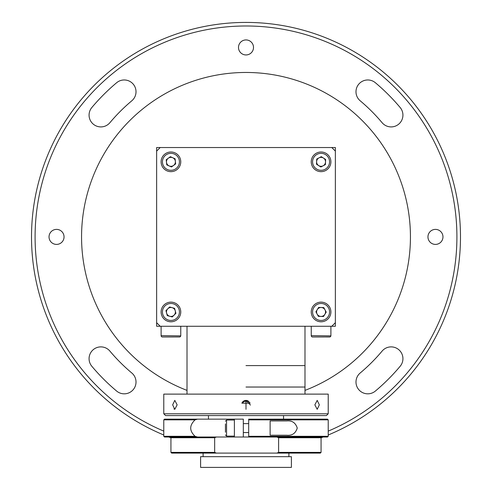 <?xml version="1.0" encoding="UTF-8"?>
<svg xmlns="http://www.w3.org/2000/svg" width="492" height="492" viewBox="0 0 492 492"><rect width="100%" height="100%" fill="white"/><g stroke="black" fill="none" stroke-linecap="round" stroke-linejoin="round"><path stroke-width="0.74" d="M323.65 336.989L312.58 336.989A1.341 1.341 0 0 1 311.239 335.649L330.882 335.87M326.227 336.989L329.56 336.989L326.227 336.989M179.648 336.971L162.44 336.989A1.341 1.341 0 0 1 161.099 335.649L180.742 335.87M179.42 336.989A1.341 1.341 0 0 0 180.761 335.649L180.761 326.264M161.099 326.264L161.118 335.87M162.212 336.971L173.51 336.989M325.704 320.636A9.828 9.828 0 0 1 312.402 316.602A9.828 9.828 0 0 1 316.436 303.293A9.828 9.828 0 0 1 329.738 307.334A9.828 9.828 0 0 1 325.704 320.636A9.828 9.828 0 0 0 329.738 307.334A9.828 9.828 0 0 0 316.436 303.293M323.502 316.516L318.342 316.35L315.913 311.799L318.638 307.414L323.791 307.586L326.227 312.137L323.502 316.516M318.964 308.023A4.471 4.471 0 0 1 325.009 309.862A4.471 4.471 0 0 1 323.176 315.907A4.471 4.471 0 0 1 317.125 314.074A4.471 4.471 0 0 1 318.964 308.023M329.788 336.971L312.352 336.971M329.56 336.989A1.341 1.341 0 0 0 330.901 335.649L330.901 326.264M311.239 326.264L311.258 335.87M163.965 318.902A9.828 9.828 0 0 1 163.996 305.003A9.828 9.828 0 0 1 177.895 305.028A9.828 9.828 0 0 1 177.87 318.927A9.828 9.828 0 0 1 163.965 318.902A9.828 9.828 0 0 0 177.87 318.927A9.828 9.828 0 0 0 177.895 305.028M174.094 308.81A4.471 4.471 0 0 1 169.765 316.282A4.471 4.471 0 0 1 167.778 308.798A4.471 4.471 0 0 1 174.094 308.81M167.274 315.606L165.952 310.624L169.605 306.977L174.586 308.324L175.915 313.312L172.255 316.953L167.274 315.606M329.769 157.262A9.828 9.828 0 0 1 325.636 170.533A9.828 9.828 0 0 1 312.365 166.401A9.828 9.828 0 0 1 316.497 153.123A9.828 9.828 0 0 1 329.769 157.262A9.828 9.828 0 0 0 316.497 153.123A9.828 9.828 0 0 0 312.365 166.401M325.636 159.433L325.427 164.586L320.864 166.985L316.497 164.23L316.707 159.07L321.276 156.671L325.636 159.433M317.112 163.904A4.471 4.471 0 0 1 318.988 157.87A4.471 4.471 0 0 1 325.021 159.752A4.471 4.471 0 0 1 323.146 165.786A4.471 4.471 0 0 1 317.112 163.904M171.979 171.603A9.828 9.828 0 0 1 161.155 162.877A9.828 9.828 0 0 1 169.888 152.053A9.828 9.828 0 0 1 180.705 160.786A9.828 9.828 0 0 1 171.979 171.603A9.828 9.828 0 0 0 180.705 160.786A9.828 9.828 0 0 0 169.888 152.053M170.46 157.385A4.471 4.471 0 0 1 173.565 165.441A4.471 4.471 0 0 1 166.487 162.305A4.471 4.471 0 0 1 170.46 157.385M171.48 166.96L166.763 164.869L166.216 159.74L170.386 156.702L175.103 158.787L175.65 163.922L171.48 166.96M250.127 403.132L247.697 400.709M247.66 400.697L246 400.377L244.327 400.703M173.953 408.963L174.795 409.313L172.667 404.842L174.795 400.377L177.138 404.842L174.795 409.313M246 409.313L246 400.377L246 409.313M328.219 413.778L163.781 413.778L163.781 394.117L328.219 394.117L328.219 413.778L326.43 415.568L165.57 415.568L208.467 415.568L208.467 419.141L164.5 419.141L197.52 419.141L195.084 419.854L163.781 419.854L163.781 436.299L195.084 436.299C189.266 430.838 189.266 425.359 195.084 419.854M244.26 400.728L243.03 401.503M242.685 401.847L241.867 403.139M314.862 404.842L317.205 400.377L319.333 404.842L317.205 409.313L314.862 404.842M241.904 403.059L246 400.377L250.465 405.076M246 415.568L283.533 415.568L283.533 419.141L327.5 419.141L248.681 419.178M250.145 403.176L241.855 403.176L242.839 401.687M248.681 436.299L328.219 436.299L327.5 437.013L248.681 437.013L248.681 419.141M197.52 437.013L164.5 437.013L208.467 437.013L197.52 437.013L195.084 436.299M243.319 419.141L243.319 437.013L234.383 437.013L234.383 419.141L243.319 419.141M234.383 419.141L197.52 419.141L234.383 419.141M243.319 437.013L283.533 437.013M286.688 420.931C292.051 420.371 295.569 422.745 297.248 428.058C295.6 433.397 292.082 435.789 286.688 435.229L270.126 435.229L270.126 420.931L286.688 420.931M225.447 432.204L225.447 430.119M225.447 430.168L225.447 423.95M288.896 456.674L288.896 453.101L246.4 453.101M246.517 437.013L208.467 437.013M300.237 437.013L301.602 437.013M299.794 437.013L301.135 437.013M234.383 437.013L216.375 437.013L214.66 437.732L170.933 437.732L171.647 437.013M278.601 437.732L276.885 437.013L320.353 437.013L321.067 437.732L278.601 437.732L278.601 452.388L321.067 452.388L320.353 453.101L171.647 453.101L170.933 452.388L214.66 452.388L214.66 437.732M276.885 453.101L278.601 452.388M214.66 452.388L216.375 453.101M246.424 456.674L200.601 456.674L200.601 467.4L291.399 467.4L291.399 456.674L246.424 456.674M246 365.587L304.985 365.587L246 365.587M246 387.032L304.985 387.032L246 387.032M335.366 322.691L335.366 147.532L156.634 147.532L156.634 326.264L331.793 326.264L335.366 322.691L335.366 326.264L331.793 326.264M166.462 311.965A4.471 4.471 0 0 0 170.933 316.436A4.471 4.471 0 0 0 175.398 311.965A4.471 4.471 0 0 0 170.933 307.5A4.471 4.471 0 0 0 166.462 311.965M166.462 161.831A4.471 4.471 0 0 0 170.933 166.296A4.471 4.471 0 0 0 175.398 161.831A4.471 4.471 0 0 0 170.933 157.36A4.471 4.471 0 0 0 166.462 161.831M328.219 431.121A210.908 210.908 0 0 0 246 25.99A210.908 210.908 0 0 0 163.781 431.121M163.781 434.996A214.481 214.481 0 0 1 246 22.417A214.481 214.481 0 0 1 328.219 434.996M323.17 437.013A214.481 214.481 0 0 1 321.067 437.812M170.933 437.812A214.481 214.481 0 0 1 168.83 437.013M89.07 115.116A11.796 11.796 0 0 0 109.9 122.699A177.661 177.661 0 0 1 131.801 100.799A11.796 11.796 0 0 0 133.258 84.181A11.796 11.796 0 0 0 116.635 82.73A201.253 201.253 0 0 0 91.832 107.533A11.796 11.796 0 0 0 89.07 115.116M355.987 91.764A11.796 11.796 0 0 0 360.199 100.799A177.661 177.661 0 0 1 382.099 122.699A11.796 11.796 0 0 0 398.717 124.15A11.796 11.796 0 0 0 400.168 107.533A201.253 201.253 0 0 0 375.365 82.73A11.796 11.796 0 0 0 355.987 91.764M355.987 382.032A11.796 11.796 0 0 0 375.365 391.066A201.253 201.253 0 0 0 400.168 366.263A11.796 11.796 0 0 0 398.717 349.64A11.796 11.796 0 0 0 382.099 351.097A177.661 177.661 0 0 1 360.199 372.991A11.796 11.796 0 0 0 355.987 382.032M442.966 236.898A7.509 7.509 0 0 0 435.457 229.389A7.509 7.509 0 0 0 427.954 236.898A7.509 7.509 0 0 0 435.457 244.407A7.509 7.509 0 0 0 442.966 236.898M253.509 47.441A7.509 7.509 0 0 0 246 39.932A7.509 7.509 0 0 0 238.491 47.441A7.509 7.509 0 0 0 246 54.944A7.509 7.509 0 0 0 253.509 47.441M64.046 236.898A7.509 7.509 0 0 0 56.543 229.389A7.509 7.509 0 0 0 49.034 236.898A7.509 7.509 0 0 0 56.543 244.407A7.509 7.509 0 0 0 64.046 236.898M89.07 358.68A11.796 11.796 0 0 0 91.832 366.263A201.253 201.253 0 0 0 116.635 391.066A11.796 11.796 0 0 0 133.258 389.615A11.796 11.796 0 0 0 131.801 372.991A177.661 177.661 0 0 1 109.9 351.097A11.796 11.796 0 0 0 89.07 358.68M187.015 390.39A164.433 164.433 0 0 1 246 72.465A164.433 164.433 0 0 1 304.985 390.39M248.737 401.312A164.433 164.433 0 0 1 243.263 401.312M156.634 322.691L160.208 326.264M160.208 147.532L156.634 151.105M335.366 151.105L331.793 147.532M317.063 304.48A8.487 8.487 0 0 0 313.582 315.969A8.487 8.487 0 0 0 325.071 319.456A8.487 8.487 0 0 0 328.558 307.961A8.487 8.487 0 0 0 317.063 304.48M176.948 305.975A8.487 8.487 0 0 0 164.937 305.95A8.487 8.487 0 0 0 164.918 317.961A8.487 8.487 0 0 0 176.923 317.98A8.487 8.487 0 0 0 176.948 305.975M313.552 165.773A8.487 8.487 0 0 0 325.015 169.346A8.487 8.487 0 0 0 328.582 157.883A8.487 8.487 0 0 0 317.119 154.31A8.487 8.487 0 0 0 313.552 165.773M170.029 153.387A8.487 8.487 0 0 0 162.489 162.735A8.487 8.487 0 0 0 171.837 170.269A8.487 8.487 0 0 0 179.371 160.927A8.487 8.487 0 0 0 170.029 153.387M327.5 419.141L328.219 419.854L248.681 419.854M234.383 420.033L226.56 420.033L226.56 436.121L225.447 435.002M163.781 413.778L165.57 415.568M163.781 436.299L164.5 437.013M163.781 419.854L164.5 419.141M328.219 419.854L328.219 436.299M226.56 420.033L225.447 421.152M234.383 436.121L226.56 436.121M248.681 423.612L243.319 423.612M248.681 432.548L243.319 432.548M203.104 453.101L203.104 456.674M170.933 437.732L170.933 452.388M321.067 437.732L321.067 452.388M304.985 394.117L304.985 326.264M187.015 394.117L187.015 326.264"/></g></svg>
